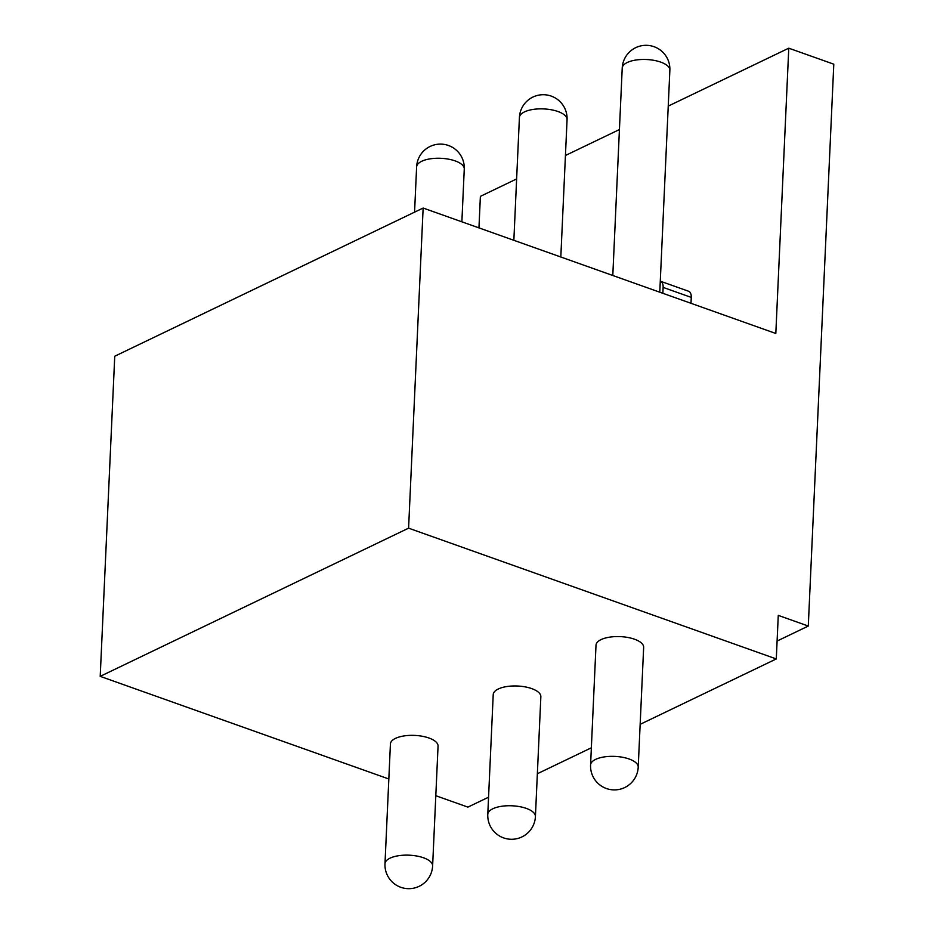 <?xml version="1.0" encoding="UTF-8"?>
<svg xmlns="http://www.w3.org/2000/svg" width="934" height="934" viewBox="0 0 934 934"><rect width="100%" height="100%" fill="white"/><g stroke="black" fill="none" stroke-linecap="round" stroke-linejoin="round"><path stroke-width="1.4" d="M668.23 106.102L788.775 48.183L775.815 333.473L423.137 208.037L114.742 356.228L100.207 676.356L388.836 778.991M435.804 795.71L467.899 807.116L488.564 797.192M516.63 178.943L480.38 196.362L478.955 227.896M100.207 676.356L408.59 528.165L776.282 658.937L778.267 615.378L808.284 626.049L833.793 64.189L788.775 48.183M537.365 773.737L591.35 747.795M640.152 724.34L776.282 658.937M638.214 767.129L643.654 647.355A23.84 9.655 -177.4 0 0 634.525 639.218A23.84 9.655 -177.4 0 0 609.598 637.151A23.84 9.655 -177.4 0 0 596.009 645.184L590.58 764.969A23.84 23.84 0 0 0 606.399 788.518A23.84 23.84 0 0 0 638.214 767.129A23.84 9.655 -177.4 0 0 629.084 758.992A23.84 9.655 -177.4 0 0 604.158 756.925A23.84 9.655 -177.4 0 0 590.58 764.969M535.416 816.526L540.856 696.741A23.84 9.655 -177.4 0 0 531.726 688.603A23.84 9.655 -177.4 0 0 506.8 686.548A23.84 9.655 -177.4 0 0 493.222 694.581L487.781 814.355A23.84 23.84 0 0 0 503.613 837.903A23.84 23.84 0 0 0 535.416 816.526A23.84 9.655 -177.4 0 0 526.286 808.389A23.84 9.655 -177.4 0 0 501.36 806.322A23.84 9.655 -177.4 0 0 487.781 814.355M432.617 865.911L438.058 746.138A23.84 9.655 -177.4 0 0 428.928 738A23.84 9.655 -177.4 0 0 404.002 735.934A23.84 9.655 -177.4 0 0 390.424 743.978L384.983 863.752A23.84 23.84 0 0 0 400.814 887.3A23.84 23.84 0 0 0 432.617 865.911A23.84 9.655 -177.4 0 0 423.487 857.774A23.84 9.655 -177.4 0 0 398.561 855.719A23.84 9.655 -177.4 0 0 384.983 863.752M423.137 208.037L408.59 528.165M660.28 281.181A9.538 5.242 109.6 0 1 660.443 281.239A9.538 5.242 109.6 0 1 663.128 287.403L662.86 293.299M565.432 155.499L619.429 129.546M660.443 281.239L688.591 291.245A9.538 5.242 109.6 0 1 691.265 297.409L690.997 303.305M777.1 641.039L808.284 626.049M669.865 70.248A23.84 23.84 0 0 0 654.034 46.7A23.84 23.84 0 0 0 622.219 68.089A23.84 9.655 2.6 0 1 635.809 60.045A23.84 9.655 2.6 0 1 660.723 62.111A23.84 9.655 2.6 0 1 669.865 70.248L659.778 292.202M567.066 119.645A23.84 23.84 0 0 0 551.235 96.097A23.84 23.84 0 0 0 519.421 117.474A23.84 9.655 2.6 0 1 533.01 109.441A23.84 9.655 2.6 0 1 557.925 111.508A23.84 9.655 2.6 0 1 567.066 119.645L560.82 257.013M464.268 169.031A23.84 23.84 0 0 0 448.437 145.482A23.84 23.84 0 0 0 416.622 166.871A23.84 9.655 2.6 0 1 430.212 158.838A23.84 9.655 2.6 0 1 455.127 160.893A23.84 9.655 2.6 0 1 464.268 169.031L461.875 221.813M691.265 297.409L663.128 287.403M622.219 68.089L612.797 275.495M519.421 117.474L513.852 240.307M416.622 166.871L414.568 212.158"/></g></svg>
